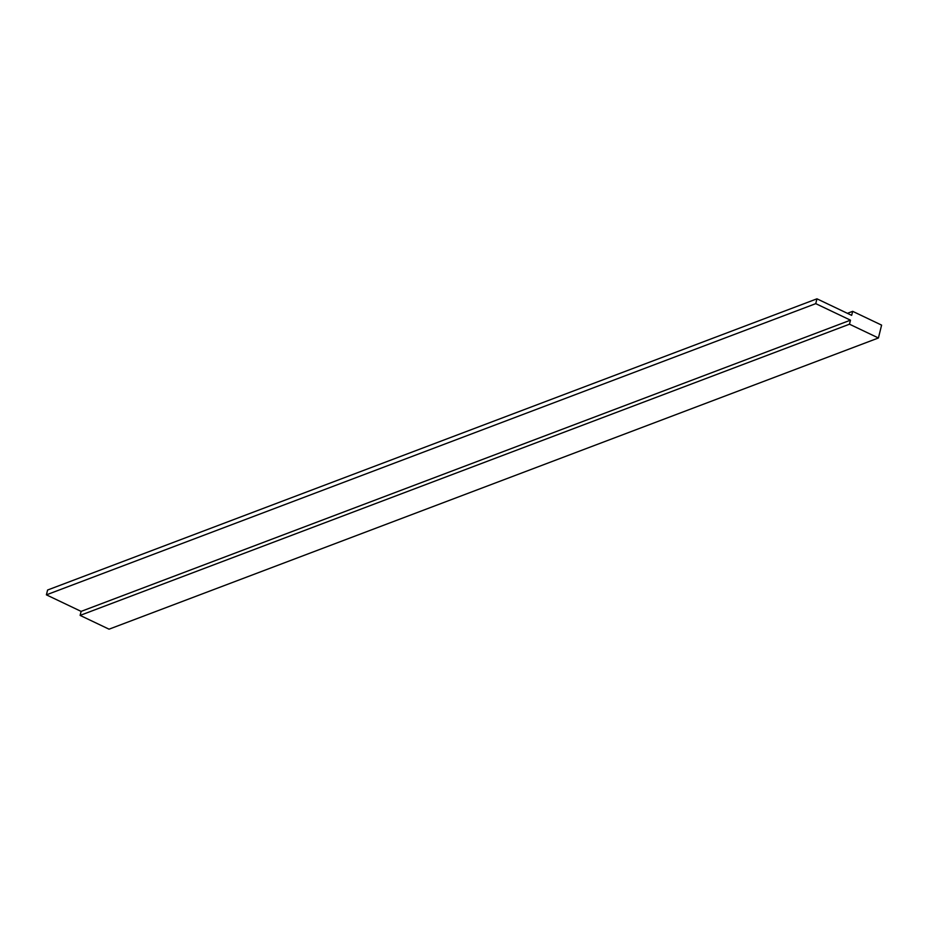 <?xml version="1.0" encoding="UTF-8"?>
<svg xmlns="http://www.w3.org/2000/svg" width="928" height="928" viewBox="0 0 928 928"><rect width="100%" height="100%" fill="white"/><g stroke="black" fill="none" stroke-linecap="round" stroke-linejoin="round"><path stroke-width="1.39" d="M815.758 303.642L850.477 320.172L849.48 324.197L878.422 337.978L109.052 629.184L80.121 615.403L81.119 611.39L46.4 594.848L47.595 590.022L816.953 298.816L815.758 303.642L46.4 594.848M878.422 337.978L881.6 325.113L852.67 311.332L847.415 313.328M852.67 311.332L851.672 315.358L816.953 298.816M850.477 320.172L81.119 611.39M849.48 324.197L80.121 615.403"/></g></svg>
